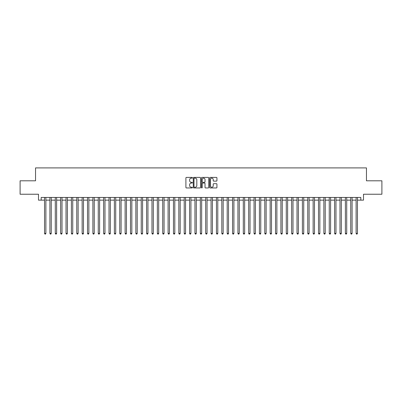 <?xml version="1.0" encoding="UTF-8"?>
<svg xmlns="http://www.w3.org/2000/svg" width="402" height="402" viewBox="0 0 402 402"><rect width="100%" height="100%" fill="white"/><g stroke="black" fill="none" stroke-linecap="round" stroke-linejoin="round"><path stroke-width="0.6" d="M192.407 177.779A0.367 0.367 0 0 0 192.035 177.408L186.433 177.408A0.528 0.528 0 0 0 185.905 177.935L185.905 187.427A0.528 0.528 0 0 0 186.433 187.955L192.035 187.955A0.367 0.367 0 0 0 192.407 187.583A0.367 0.367 0 0 0 192.035 187.216L191.312 187.216A1.688 1.688 0 0 1 189.623 185.528L189.623 184.739A1.688 1.688 0 0 1 191.312 183.051L192.035 183.051A0.367 0.367 0 0 0 192.407 182.684A0.367 0.367 0 0 0 192.035 182.312L191.312 182.312A1.688 1.688 0 0 1 189.623 180.624L189.623 179.835A1.688 1.688 0 0 1 191.312 178.146L192.035 178.146A0.367 0.367 0 0 0 192.407 177.779M216.412 181.126A0.528 0.528 0 0 0 216.939 180.598L216.939 177.935A0.528 0.528 0 0 0 216.412 177.408L210.186 177.408A0.528 0.528 0 0 0 209.663 177.935L209.663 187.427A0.528 0.528 0 0 0 210.186 187.955L216.412 187.955A0.528 0.528 0 0 0 216.939 187.427L216.939 184.211A0.528 0.528 0 0 0 216.412 183.684L213.748 183.684A0.528 0.528 0 0 0 213.221 184.211L213.221 185.804A1.412 1.412 0 0 1 211.809 187.216A1.412 1.412 0 0 1 210.397 185.804L210.397 179.558A1.412 1.412 0 0 1 211.809 178.146A1.412 1.412 0 0 1 213.221 179.558L213.221 180.598A0.528 0.528 0 0 0 213.748 181.126L216.412 181.126M41.185 200.141L41.185 197.452L360.815 197.452L360.815 200.141L363.503 200.141L363.503 194.231L381.9 194.231L381.9 180.799L366.458 180.799L366.458 167.91L35.542 167.91L35.542 180.799L20.1 180.799L20.1 194.231L38.497 194.231L38.497 200.141L44.542 200.141M200.538 177.935A0.528 0.528 0 0 0 200.01 177.408L193.789 177.408A0.528 0.528 0 0 0 193.261 177.935L193.261 187.427A0.528 0.528 0 0 0 193.789 187.955L200.01 187.955A0.528 0.528 0 0 0 200.538 187.427L200.538 177.935M201.99 177.408L208.211 177.408A0.528 0.528 0 0 1 208.738 177.935L208.738 187.427A0.528 0.528 0 0 1 208.211 187.955L205.548 187.955A0.528 0.528 0 0 1 205.02 187.427L205.02 183.578A0.528 0.528 0 0 0 204.492 183.051L202.729 183.051A0.528 0.528 0 0 0 202.201 183.578L202.201 187.583A0.367 0.367 0 0 1 201.829 187.955A0.367 0.367 0 0 1 201.462 187.583L201.462 177.935A0.528 0.528 0 0 1 201.99 177.408M45.883 200.141L49.913 200.141M51.255 200.141L55.285 200.141M56.627 200.141L60.657 200.141M62.003 200.141L66.028 200.141M67.375 200.141L71.4 200.141M72.747 200.141L76.772 200.141M78.119 200.141L82.144 200.141M83.49 200.141L87.515 200.141M88.862 200.141L92.892 200.141M94.234 200.141L98.264 200.141M99.606 200.141L103.636 200.141M104.977 200.141L109.007 200.141M110.349 200.141L114.379 200.141M115.721 200.141L119.751 200.141M121.092 200.141L125.122 200.141M126.464 200.141L130.494 200.141M131.836 200.141L135.866 200.141M137.208 200.141L141.238 200.141M142.579 200.141L146.609 200.141M147.951 200.141L151.981 200.141M153.323 200.141L157.353 200.141M158.695 200.141L162.725 200.141M164.066 200.141L168.096 200.141M169.438 200.141L173.468 200.141M174.81 200.141L178.84 200.141M180.181 200.141L184.211 200.141M185.558 200.141L189.583 200.141M190.93 200.141L194.955 200.141M196.302 200.141L200.327 200.141M201.673 200.141L205.698 200.141M207.045 200.141L211.07 200.141M212.417 200.141L216.442 200.141M217.789 200.141L221.819 200.141M223.16 200.141L227.19 200.141M228.532 200.141L232.562 200.141M233.904 200.141L237.934 200.141M239.275 200.141L243.305 200.141M244.647 200.141L248.677 200.141M250.019 200.141L254.049 200.141M255.391 200.141L259.421 200.141M260.762 200.141L264.792 200.141M266.134 200.141L270.164 200.141M271.506 200.141L275.536 200.141M276.877 200.141L280.908 200.141M282.249 200.141L286.279 200.141M287.621 200.141L291.651 200.141M292.993 200.141L297.023 200.141M298.364 200.141L302.394 200.141M303.736 200.141L307.766 200.141M309.108 200.141L313.138 200.141M314.485 200.141L318.51 200.141M319.856 200.141L323.881 200.141M325.228 200.141L329.253 200.141M330.6 200.141L334.625 200.141M335.971 200.141L339.997 200.141M341.343 200.141L345.373 200.141M346.715 200.141L350.745 200.141M352.087 200.141L356.117 200.141M357.458 200.141L360.815 200.141M194.367 178.146A0.367 0.367 0 0 0 194 178.518L194 186.85A0.367 0.367 0 0 0 194.367 187.216L195.136 187.216A1.688 1.688 0 0 0 196.819 185.528L196.819 179.835A1.688 1.688 0 0 0 195.136 178.146L194.367 178.146M205.02 179.583A1.412 1.412 0 0 0 203.608 178.171A1.412 1.412 0 0 0 202.201 179.583L202.201 181.784A0.528 0.528 0 0 0 202.729 182.312L204.492 182.312A0.528 0.528 0 0 0 205.02 181.784L205.02 179.583M45.883 197.452L45.883 233.391L44.542 233.391L44.542 197.452M45.883 233.391L45.481 234.09L44.944 234.09L44.542 233.391M51.255 197.452L51.255 233.391L49.913 233.391L49.913 197.452M51.255 233.391L50.853 234.09L50.315 234.09L49.913 233.391M56.627 197.452L56.627 233.391L55.285 233.391L55.285 197.452M56.627 233.391L56.225 234.09L55.687 234.09L55.285 233.391M62.003 197.452L62.003 233.391L60.657 233.391L60.657 197.452M62.003 233.391L61.596 234.09L61.059 234.09L60.657 233.391M67.375 197.452L67.375 233.391L66.028 233.391L66.028 197.452M67.375 233.391L66.968 234.09L66.43 234.09L66.028 233.391M72.747 197.452L72.747 233.391L71.4 233.391L71.4 197.452M72.747 233.391L72.34 234.09L71.807 234.09L71.4 233.391M78.119 197.452L78.119 233.391L76.772 233.391L76.772 197.452M78.119 233.391L77.712 234.09L77.179 234.09L76.772 233.391M83.49 197.452L83.49 233.391L82.144 233.391L82.144 197.452M83.49 233.391L83.088 234.09L82.551 234.09L82.144 233.391M88.862 197.452L88.862 233.391L87.515 233.391L87.515 197.452M88.862 233.391L88.46 234.09L87.922 234.09L87.515 233.391M94.234 197.452L94.234 233.391L92.892 233.391L92.892 197.452M94.234 233.391L93.832 234.09L93.294 234.09L92.892 233.391M99.606 197.452L99.606 233.391L98.264 233.391L98.264 197.452M99.606 233.391L99.204 234.09L98.666 234.09L98.264 233.391M104.977 197.452L104.977 233.391L103.636 233.391L103.636 197.452M104.977 233.391L104.575 234.09L104.038 234.09L103.636 233.391M110.349 197.452L110.349 233.391L109.007 233.391L109.007 197.452M110.349 233.391L109.947 234.09L109.409 234.09L109.007 233.391M115.721 197.452L115.721 233.391L114.379 233.391L114.379 197.452M115.721 233.391L115.319 234.09L114.781 234.09L114.379 233.391M121.092 197.452L121.092 233.391L119.751 233.391L119.751 197.452M121.092 233.391L120.69 234.09L120.153 234.09L119.751 233.391M126.464 197.452L126.464 233.391L125.122 233.391L125.122 197.452M126.464 233.391L126.062 234.09L125.524 234.09L125.122 233.391M131.836 197.452L131.836 233.391L130.494 233.391L130.494 197.452M131.836 233.391L131.434 234.09L130.896 234.09L130.494 233.391M137.208 197.452L137.208 233.391L135.866 233.391L135.866 197.452M137.208 233.391L136.806 234.09L136.268 234.09L135.866 233.391M142.579 197.452L142.579 233.391L141.238 233.391L141.238 197.452M142.579 233.391L142.177 234.09L141.64 234.09L141.238 233.391M147.951 197.452L147.951 233.391L146.609 233.391L146.609 197.452M147.951 233.391L147.549 234.09L147.011 234.09L146.609 233.391M153.323 197.452L153.323 233.391L151.981 233.391L151.981 197.452M153.323 233.391L152.921 234.09L152.383 234.09L151.981 233.391M158.695 197.452L158.695 233.391L157.353 233.391L157.353 197.452M158.695 233.391L158.293 234.09L157.755 234.09L157.353 233.391M164.066 197.452L164.066 233.391L162.725 233.391L162.725 197.452M164.066 233.391L163.664 234.09L163.127 234.09L162.725 233.391M169.438 197.452L169.438 233.391L168.096 233.391L168.096 197.452M169.438 233.391L169.036 234.09L168.498 234.09L168.096 233.391M174.81 197.452L174.81 233.391L173.468 233.391L173.468 197.452M174.81 233.391L174.408 234.09L173.87 234.09L173.468 233.391M180.181 197.452L180.181 233.391L178.84 233.391L178.84 197.452M180.181 233.391L179.779 234.09L179.242 234.09L178.84 233.391M185.558 197.452L185.558 233.391L184.211 233.391L184.211 197.452M185.558 233.391L185.151 234.09L184.613 234.09L184.211 233.391M190.93 197.452L190.93 233.391L189.583 233.391L189.583 197.452M190.93 233.391L190.523 234.09L189.985 234.09L189.583 233.391M196.302 197.452L196.302 233.391L194.955 233.391L194.955 197.452M196.302 233.391L195.895 234.09L195.362 234.09L194.955 233.391M201.673 197.452L201.673 233.391L200.327 233.391L200.327 197.452M201.673 233.391L201.266 234.09L200.734 234.09L200.327 233.391M207.045 197.452L207.045 233.391L205.698 233.391L205.698 197.452M207.045 233.391L206.638 234.09L206.105 234.09L205.698 233.391M212.417 197.452L212.417 233.391L211.07 233.391L211.07 197.452M212.417 233.391L212.015 234.09L211.477 234.09L211.07 233.391M217.789 197.452L217.789 233.391L216.442 233.391L216.442 197.452M217.789 233.391L217.387 234.09L216.849 234.09L216.442 233.391M223.16 197.452L223.16 233.391L221.819 233.391L221.819 197.452M223.16 233.391L222.758 234.09L222.221 234.09L221.819 233.391M228.532 197.452L228.532 233.391L227.19 233.391L227.19 197.452M228.532 233.391L228.13 234.09L227.592 234.09L227.19 233.391M233.904 197.452L233.904 233.391L232.562 233.391L232.562 197.452M233.904 233.391L233.502 234.09L232.964 234.09L232.562 233.391M239.275 197.452L239.275 233.391L237.934 233.391L237.934 197.452M239.275 233.391L238.873 234.09L238.336 234.09L237.934 233.391M244.647 197.452L244.647 233.391L243.305 233.391L243.305 197.452M244.647 233.391L244.245 234.09L243.707 234.09L243.305 233.391M250.019 197.452L250.019 233.391L248.677 233.391L248.677 197.452M250.019 233.391L249.617 234.09L249.079 234.09L248.677 233.391M255.391 197.452L255.391 233.391L254.049 233.391L254.049 197.452M255.391 233.391L254.989 234.09L254.451 234.09L254.049 233.391M260.762 197.452L260.762 233.391L259.421 233.391L259.421 197.452M260.762 233.391L260.36 234.09L259.823 234.09L259.421 233.391M266.134 197.452L266.134 233.391L264.792 233.391L264.792 197.452M266.134 233.391L265.732 234.09L265.194 234.09L264.792 233.391M271.506 197.452L271.506 233.391L270.164 233.391L270.164 197.452M271.506 233.391L271.104 234.09L270.566 234.09L270.164 233.391M276.877 197.452L276.877 233.391L275.536 233.391L275.536 197.452M276.877 233.391L276.476 234.09L275.938 234.09L275.536 233.391M282.249 197.452L282.249 233.391L280.908 233.391L280.908 197.452M282.249 233.391L281.847 234.09L281.31 234.09L280.908 233.391M287.621 197.452L287.621 233.391L286.279 233.391L286.279 197.452M287.621 233.391L287.219 234.09L286.681 234.09L286.279 233.391M292.993 197.452L292.993 233.391L291.651 233.391L291.651 197.452M292.993 233.391L292.591 234.09L292.053 234.09L291.651 233.391M298.364 197.452L298.364 233.391L297.023 233.391L297.023 197.452M298.364 233.391L297.962 234.09L297.425 234.09L297.023 233.391M303.736 197.452L303.736 233.391L302.394 233.391L302.394 197.452M303.736 233.391L303.334 234.09L302.796 234.09L302.394 233.391M309.108 197.452L309.108 233.391L307.766 233.391L307.766 197.452M309.108 233.391L308.706 234.09L308.168 234.09L307.766 233.391M314.485 197.452L314.485 233.391L313.138 233.391L313.138 197.452M314.485 233.391L314.078 234.09L313.54 234.09L313.138 233.391M319.856 197.452L319.856 233.391L318.51 233.391L318.51 197.452M319.856 233.391L319.449 234.09L318.912 234.09L318.51 233.391M325.228 197.452L325.228 233.391L323.881 233.391L323.881 197.452M325.228 233.391L324.821 234.09L324.288 234.09L323.881 233.391M330.6 197.452L330.6 233.391L329.253 233.391L329.253 197.452M330.6 233.391L330.193 234.09L329.66 234.09L329.253 233.391M335.971 197.452L335.971 233.391L334.625 233.391L334.625 197.452M335.971 233.391L335.569 234.09L335.032 234.09L334.625 233.391M341.343 197.452L341.343 233.391L339.997 233.391L339.997 197.452M341.343 233.391L340.941 234.09L340.404 234.09L339.997 233.391M346.715 197.452L346.715 233.391L345.373 233.391L345.373 197.452M346.715 233.391L346.313 234.09L345.775 234.09L345.373 233.391M352.087 197.452L352.087 233.391L350.745 233.391L350.745 197.452M352.087 233.391L351.685 234.09L351.147 234.09L350.745 233.391M357.458 197.452L357.458 233.391L356.117 233.391L356.117 197.452M357.458 233.391L357.056 234.09L356.519 234.09L356.117 233.391"/></g></svg>
